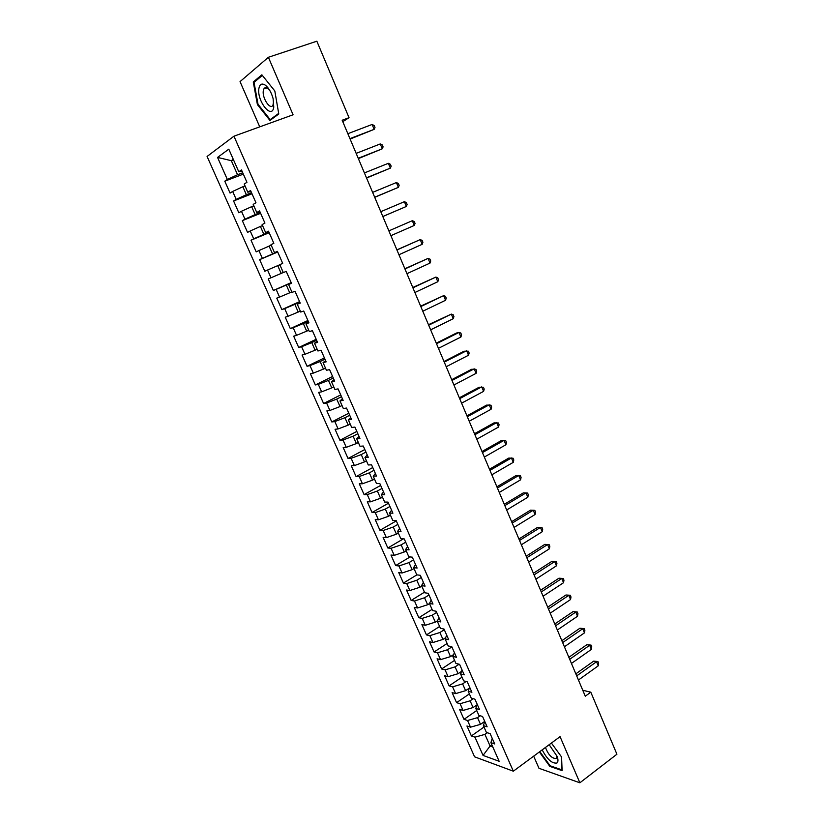 <?xml version="1.0" encoding="UTF-8"?>
<svg xmlns="http://www.w3.org/2000/svg" width="824" height="824" viewBox="0 0 824 824"><rect width="100%" height="100%" fill="white"/><g stroke="black" fill="none" stroke-linecap="round" stroke-linejoin="round"><path stroke-width="1.24" d="M533.684 756.154L538.968 768.287L579.869 782.8L616.919 754.228L590.808 692.191L582.764 690.255M207.082 156.457L474.583 756.823L513.331 771.192L233.954 136.197L207.082 156.457M233.954 136.197L293.076 114.783L268.387 57.289L240.042 81.617L259.735 126.855M233.511 159.866L231.328 160.68L217.557 157.425L227.342 179.467L224.787 181.187L230.071 193.084L232.656 191.425L236.179 199.377L233.583 200.984L238.836 212.798L241.463 211.263L244.965 219.163L242.328 220.657L247.55 232.399L250.208 230.977L253.699 238.826L251.021 240.206L256.202 251.876L258.911 250.568L262.372 258.365L259.653 259.642L264.813 271.24L267.553 270.035L270.993 277.791L268.243 278.945L273.362 290.481L276.143 289.378L279.563 297.093L276.771 298.144L281.859 309.608L284.682 308.609L288.081 316.272L285.248 317.219L290.316 328.611L293.169 327.725L296.547 335.337L293.674 336.182L298.71 347.501L301.605 346.719L304.962 354.289L302.058 355.031L307.053 366.278L309.978 365.599L313.326 373.118L310.38 373.756L315.355 384.942L318.311 384.365L321.638 391.843L318.661 392.378L323.595 403.492L326.592 403.018L329.899 410.455L326.881 410.888L331.794 421.94L334.832 421.558L338.108 428.943L335.059 429.283L339.941 440.263L343.011 439.995L346.265 447.329L343.196 447.566L348.047 458.484L351.148 458.309L354.382 465.601L351.271 465.745L356.092 476.602L359.233 476.519L362.447 483.77L359.305 483.822L364.105 494.606L367.267 494.616L370.47 501.826L367.288 501.785L372.057 512.507L375.25 512.61L378.432 519.779L375.229 519.635L379.967 530.306L383.191 530.501L386.363 537.629L383.119 537.392L387.826 547.991L391.091 548.279L394.233 555.366L390.967 555.036L395.644 565.583L398.94 565.964L402.061 572.999L398.764 572.587L403.42 583.062L406.737 583.536L409.847 590.53L406.52 590.025L411.145 600.449L414.493 601.005L417.583 607.968L414.225 607.37L418.829 617.732L422.207 618.371L425.277 625.292L421.888 624.613L426.461 634.913L429.871 635.644L432.93 642.524L429.51 641.752L434.063 651.99L437.503 652.804L440.531 659.643L437.081 658.798L441.613 668.975L445.073 669.881L448.091 676.679L444.62 675.742L449.111 685.867L452.613 686.845L455.61 693.612L452.108 692.593L456.578 702.656L460.101 703.717L463.088 710.442L459.555 709.34L463.994 719.352L467.548 720.495L470.514 727.18L466.951 725.995L471.38 735.945L484.007 727.036M217.557 157.425L228.794 149.175L238.785 171.783L242.05 171.217M491.846 744.772L490.084 746.039L483.049 755.412L499.138 761.273L490.908 742.651L494.688 743.938L490.156 733.679L486.397 732.433L483.379 725.604L487.128 726.819L482.576 716.499L478.847 715.335L475.808 708.465L479.537 709.598L474.954 699.216L471.246 698.134L468.197 691.233L471.894 692.273L467.28 681.829L463.613 680.84L460.544 673.888L464.2 674.835L459.565 664.329L455.919 663.433L452.839 656.45L456.465 657.305L451.81 646.737L448.194 645.934L445.084 638.899L448.689 639.671L444.002 629.042L440.418 628.321L437.287 621.245L440.861 621.924L436.143 611.233L432.59 610.605L429.448 603.487L432.991 604.074L428.243 593.311L424.721 592.786L421.558 585.627L425.071 586.121L420.292 575.296L416.8 574.853L413.617 567.654L417.099 568.055L412.299 557.158L408.838 556.818L405.635 549.567L409.085 549.876L404.244 538.917L400.814 538.669L397.601 531.377L401.02 531.593L396.148 520.562L392.76 520.418L389.515 513.084L392.904 513.197L388.011 502.104L384.643 502.053L381.388 494.668L384.736 494.678L379.812 483.523L376.486 483.564L373.2 476.148L376.517 476.056L371.562 464.829L368.266 464.973L364.97 457.505L368.256 457.32L363.271 446.021L360.006 446.268L356.689 438.759L359.933 438.461L354.917 427.1L351.693 427.45L348.356 419.89L351.57 419.488L346.523 408.055L343.33 408.508L339.972 400.907L343.144 400.402L338.067 388.887L334.915 389.453L331.536 381.8L334.678 381.193L329.569 369.616L326.448 370.285L323.049 362.581L326.149 361.86L321.01 350.21L317.93 350.993L314.5 343.237L317.57 342.413L312.399 330.682L309.35 331.578L305.91 323.781L308.938 322.843L303.726 311.039L300.729 312.038L297.258 304.19L300.245 303.15L295.002 291.263L292.046 292.386L288.554 284.486L291.5 283.322L286.227 271.374L283.312 272.6L279.799 264.659L282.704 263.381L277.4 251.351L274.516 252.69L270.983 244.697L273.846 243.307L268.511 231.194L265.668 232.656L262.114 224.612L264.937 223.098L259.56 210.913L256.758 212.499L253.184 204.393L255.965 202.766L250.558 190.509L247.797 192.208L244.203 184.051L246.942 182.3L241.494 169.96L238.785 171.783M483.049 755.412L474.954 737.171L471.38 735.945M342.784 121.674L349.036 117.688L342.176 120.242L585.277 696.208L590.808 692.191M484.728 721.381L480.505 724.358L477.539 717.653L480.227 715.768M470.514 727.18L480.505 724.358M467.548 720.495L477.539 717.653M490.908 742.651L492.216 738.345M477.086 704.788L473.079 707.559L470.102 700.822L473.182 698.701M463.088 710.442L473.079 707.559M460.101 703.717L470.102 700.822M483.379 725.604L484.749 721.412M469.34 688.133L465.612 690.677L462.614 683.889L466.127 681.51M455.61 693.612L465.612 690.677M452.613 686.845L462.614 683.889M475.808 708.465L477.23 704.376M461.522 671.395L458.103 673.692L455.085 666.863L459.071 664.216M448.091 676.679L458.103 673.692M445.073 669.881L455.085 666.863M468.197 691.233L469.67 687.237M453.612 654.586L450.553 656.604L447.514 649.745L451.871 646.891M440.531 659.643L450.553 656.604M437.503 652.804L447.514 649.745M460.544 673.888L462.068 669.994M445.63 637.683L442.952 639.414L439.903 632.513L444.291 629.691M432.93 642.524L442.952 639.414M429.871 635.644L439.903 632.513M452.839 656.45L454.415 652.659M437.544 620.719L435.319 622.13L432.25 615.188L436.658 612.397M425.277 625.292L435.319 622.13M422.207 618.371L432.25 615.188M445.084 638.899L446.732 635.222M429.489 603.58L427.625 604.744L424.545 597.761L428.985 595M417.583 607.968L427.625 604.744M414.493 601.005L424.545 597.761M437.287 621.245L438.986 617.681M421.775 586.111L419.9 587.255L416.789 580.24L421.27 577.5M409.847 590.53L419.9 587.255M406.737 583.536L416.789 580.24M429.448 603.487L431.199 600.026M414.009 568.529L412.124 569.672L409.003 562.607L413.504 559.898M402.061 572.999L412.124 569.672M398.94 565.964L409.003 562.607M421.558 585.627L423.371 582.28M406.201 550.844L404.296 551.977L401.154 544.87L405.696 542.192M394.233 555.366L404.296 551.977M391.091 548.279L401.154 544.87M413.617 567.654L415.492 564.419M398.342 533.056L396.426 534.179L393.275 527.02L397.838 524.383M386.363 537.629L396.426 534.179M383.191 530.501L393.275 527.02M405.635 549.567L407.571 546.446M390.442 515.165L388.516 516.267L385.333 509.077L389.937 506.472M378.432 519.779L388.516 516.267M375.25 512.61L385.333 509.077M397.601 531.377L399.599 528.38M382.491 497.171L380.554 498.252L377.351 491.022L381.986 488.447M370.47 501.826L380.554 498.252M367.267 494.616L377.351 491.022M389.515 513.084L391.575 510.19M374.487 479.063L372.541 480.135L369.327 472.863L373.983 470.308M362.447 483.77L372.541 480.135M359.233 476.519L369.327 472.863M381.388 494.668L383.51 491.897M366.443 460.853L364.486 461.904L361.252 454.58L365.938 452.077M354.382 465.601L364.486 461.904M351.148 458.309L361.252 454.58M373.2 476.148L375.384 473.491M358.358 442.529L356.38 443.57L353.125 436.205L357.843 433.723M346.265 447.329L356.38 443.57M343.011 439.995L353.125 436.205M364.97 457.505L367.226 454.982M350.21 424.092L348.222 425.122L344.947 417.706L349.706 415.265M338.108 428.943L348.222 425.122M334.832 421.558L344.947 417.706M356.689 438.759L359.007 436.349M342.022 405.542L340.024 406.562L336.728 399.104L341.507 396.694M329.899 410.455L340.024 406.562M326.592 403.018L336.728 399.104M348.356 419.89L350.736 417.603M333.782 386.889L331.763 387.888L328.446 380.389L333.267 378.01M321.638 391.843L331.763 387.888M318.311 384.365L328.446 380.389M339.972 400.907L342.413 398.744M325.49 368.112L323.461 369.101L320.124 361.551L324.975 359.213M313.326 373.118L323.461 369.101M309.978 365.599L320.124 361.551M331.536 381.8L334.05 379.771M317.147 349.222L315.108 350.2L311.75 342.609L316.632 340.302M304.962 354.289L315.108 350.2M301.605 346.719L311.75 342.609M323.049 362.581L325.624 360.685M308.753 330.228L306.693 331.176L303.314 323.544L308.238 321.278M296.547 335.337L306.693 331.176M293.169 327.725L303.314 323.544M314.5 343.237L317.147 341.476M300.317 311.101L298.237 312.049L294.838 304.355L299.802 302.13M288.081 316.272L298.237 312.049M284.682 308.609L294.838 304.355M305.91 323.781L308.629 322.143M291.82 291.871L289.729 292.798L286.309 285.063L291.305 282.869M279.563 297.093L289.729 292.798M276.143 289.378L286.309 285.063M297.258 304.19L300.049 302.696M283.271 272.517L281.169 273.424L277.729 265.637L279.83 264.741M270.993 277.791L281.169 273.424M267.553 270.035L277.729 265.637M288.554 284.486L291.408 283.116M277.595 251.804L272.548 253.936L269.088 246.098L271.209 245.212M262.372 258.365L272.548 253.936M258.911 250.568L269.088 246.098M268.964 232.224L263.876 234.315L260.394 226.435L262.537 225.57M253.699 238.826L263.876 234.315M250.208 230.977L260.394 226.435M274.516 252.69L277.482 251.547M260.271 212.53L255.152 214.58L251.65 206.659L253.802 205.804M244.965 219.163L255.152 214.58M241.463 211.263L251.65 206.659M265.668 232.656L268.706 231.657M251.536 192.713L246.376 194.722L242.853 186.749L245.016 185.905M236.179 199.377L246.376 194.722M232.656 191.425L242.853 186.749M256.758 212.499L259.879 211.634M242.74 172.772L237.539 174.74L231.328 160.68L233.264 159.31M227.342 179.467L237.539 174.74M247.797 192.208L250.99 191.487M268.387 57.289L316.849 41.2L349.036 117.688M579.869 782.8L560.062 736.656L513.331 771.192M487.272 732.721L484.934 734.38L490.084 746.039L492.824 746.987M474.954 737.171L484.934 734.38M278.78 114L274.814 90.97L261.867 74.809L253.277 81.967L257.407 104.586L269.953 120.459L278.78 114M539.37 751.952L549.835 766.382L562.112 770.646L561.566 756.957L551.4 743.052M224.787 181.187L243.338 174.122M233.583 200.984L252 193.774M242.328 220.657L260.621 213.313M251.021 240.206L269.18 232.728M259.653 259.642L277.698 252.02M273.362 290.481L291.202 282.642M281.859 309.608L299.586 301.636M290.316 328.611L307.908 320.515M298.71 347.501L316.189 339.282M307.053 366.278L324.409 357.935M315.355 384.942L332.587 376.475M323.595 403.492L340.724 394.902M331.794 421.94L348.799 413.215M339.941 440.263L356.833 431.426M348.047 458.484L364.816 449.533M356.092 476.602L372.757 467.527M364.105 494.606L380.647 485.418M372.057 512.507L388.495 503.207M379.967 530.306L396.293 520.892M387.826 547.991L403.389 538.855M395.644 565.583L410.094 556.942M403.42 583.062L416.892 574.864M411.145 600.449L424.463 592.199M418.829 617.732L432.054 609.399M426.461 634.913L439.604 626.487M434.063 651.99L447.113 643.482M441.613 668.975L454.58 660.385M449.111 685.867L461.996 677.194M456.578 702.656L469.381 693.901M463.994 719.352L476.715 710.515M258.087 104.349L257.407 104.586M255.306 81.277L253.277 81.967M550.484 765.898L549.835 766.382M350.118 139.05L374.158 129.347L349.932 138.628M372.118 124.465L374.178 125.526L374.992 127.473L374.158 129.347L372.118 124.465L347.852 133.694M358.368 158.599L382.284 148.794L358.234 158.27M380.255 143.942L382.295 144.952L383.098 146.888L382.284 148.794L380.255 143.942L356.164 153.377M366.567 178.025L390.36 168.127L366.474 177.799M388.351 163.307L390.36 164.275L391.163 166.201L390.36 168.127L388.351 163.307L364.414 172.927M273.774 107.141L273.094 98.571C271.426 92.648 268.954 88.271 265.668 85.418C262.063 82.925 259.807 83.935 258.901 88.467C256.645 100.785 271.971 120.18 273.774 107.141M269.922 90.712L267.985 88.611C266.162 87.251 264.792 87.354 263.876 88.92L263.33 90.661C261.908 97.943 270.447 110.704 273.002 105.081L273.609 100.992M264.442 88.724L264.411 88.199M278.677 113.413L270.179 119.635L258.015 104.257L254.029 82.338L262.351 75.417M271.951 118.996L270.179 119.635M542.192 749.861C547.208 759.45 552.131 763.838 556.983 763.003C558.198 761.912 558.27 759.738 557.199 756.484L549.206 744.772M545.457 747.45C548.382 754.949 551.977 758.636 556.241 758.502L556.746 755.299M561.463 756.813L561.989 769.884L550.092 765.754L539.823 751.612M374.714 197.338L398.394 187.347L374.663 197.214M396.385 182.557L398.373 183.474L399.166 185.379L398.394 187.347L396.385 182.557L372.623 192.373M382.82 216.537L406.366 206.453L382.81 216.506M404.378 201.684L406.335 202.55L407.128 204.455L406.366 206.453L404.378 201.684L380.77 211.696M414.297 225.436L415.049 223.417L414.256 221.522L412.319 220.698L388.866 230.864L412.319 220.698L414.297 225.436L390.895 235.674M396.941 249.981L420.219 239.609L422.187 244.316L398.94 254.74M396.88 249.857L420.219 239.609L422.125 240.381L422.908 242.256L422.187 244.316M404.945 268.954L428.068 258.396L430.025 263.072L406.943 273.681M404.852 268.737L428.068 258.396L429.953 259.127L430.736 260.992L430.025 263.072M412.906 287.813L435.865 277.08L437.812 281.726L414.884 292.51M412.773 287.504L435.865 277.08L437.729 277.76L438.502 279.614L437.812 281.726M420.817 306.559L443.621 295.651L445.557 300.276L422.784 311.235M420.652 306.168L443.621 295.651L445.465 296.29L446.237 298.133L445.557 300.276M428.686 325.202L451.336 314.109L453.252 318.703L430.643 329.837M428.48 324.707L451.336 314.109L453.149 314.706L453.921 316.54L453.252 318.703M436.504 343.721L458.999 332.453L460.915 337.026L438.45 348.336M436.257 343.144L456.465 333.04L458.999 332.453L460.791 333.009L461.553 334.832L460.915 337.026M444.27 362.138L466.621 350.705L468.516 355.247L446.206 366.721M443.992 361.478L464.067 351.22L468.392 351.209L469.144 353.022L468.516 355.247M451.995 380.441L474.202 368.843L476.087 373.354L453.921 385.004M451.686 379.699L471.616 369.286L475.942 369.307L476.694 371.109L476.087 373.354M459.679 398.641L481.731 386.868L483.606 391.359L461.594 403.173M459.329 397.807L479.135 387.249L483.451 387.29L484.203 389.082L483.606 391.359M467.311 416.728L489.219 404.8L491.083 409.26L469.216 421.239M466.93 415.821L486.603 405.109L490.919 405.181L491.66 406.963L491.083 409.26M474.902 434.712L496.666 422.619L498.52 427.059L476.797 439.192M474.49 433.723L494.029 422.877L498.345 422.959L499.087 424.731L498.52 427.059M482.452 452.592L504.061 440.346L505.905 444.754L484.337 457.052M481.999 451.521L501.404 440.531L505.72 440.644L506.461 442.406L505.905 444.754M489.961 470.37L511.426 457.959L513.259 462.346L491.825 474.799M489.466 469.216L508.748 458.082L513.064 458.216L513.795 459.967L513.259 462.346M497.418 488.045L518.739 475.479L520.562 479.846L499.272 492.443M496.893 486.809L516.051 475.541L520.356 475.695L521.087 477.436L520.562 479.846M504.834 505.617L526.011 492.896L527.824 497.233L506.678 509.994M504.278 504.298L523.302 492.896L527.607 493.071L528.339 494.802L527.824 497.233M512.209 523.086L533.252 510.211L535.044 514.526L514.042 527.432M511.622 521.695L530.522 510.149L534.827 510.355L535.538 512.075L535.044 514.526M519.532 540.451L540.441 527.432L542.233 531.717L521.365 544.777M518.914 538.989L537.691 527.308L541.996 527.535L542.707 529.245L542.233 531.717M526.824 557.724L547.589 544.551L549.371 548.815L528.637 562.019M526.176 556.179L544.829 544.365L549.124 544.613L549.835 546.312L549.371 548.815M544.829 544.365L549.124 544.613M534.065 574.894L554.696 561.577L556.468 565.82L535.878 579.169M533.386 573.277L551.926 561.329L556.221 561.597L556.921 563.297L556.468 565.82M551.926 561.329L556.221 561.597M541.275 591.962L561.772 578.5L563.534 582.722L543.067 596.216M540.565 590.272L558.971 578.201L563.266 578.489L563.966 580.178L563.534 582.722M558.971 578.201L563.266 578.489M548.444 608.936L568.807 595.34L570.558 599.532L550.226 613.169M547.692 607.175L565.985 594.98L570.28 595.289L570.981 596.957L570.558 599.532M565.985 594.98L570.28 595.289M555.561 625.818L575.791 612.077L577.531 616.249L557.343 630.02M554.789 623.984L572.968 611.655L577.253 611.985L577.943 613.653L577.531 616.249M572.968 611.655L577.253 611.985M562.648 642.596L582.743 628.722L584.474 632.863L564.409 646.778M561.844 640.691L579.9 628.249L584.185 628.599L584.875 630.247L584.474 632.863M579.9 628.249L584.185 628.599M569.693 659.293L589.665 645.274L591.385 649.394L571.444 663.444M568.859 657.315L586.801 644.739L591.076 645.11L591.766 646.758L591.385 649.394M586.801 644.739L591.076 645.11M576.697 675.886L596.535 661.734L598.245 665.833L578.438 680.016M575.832 673.836L593.661 661.147L597.936 661.538L598.615 663.176L598.245 665.833M593.661 661.147L597.936 661.538M267.985 88.611L265.668 85.418M266.822 87.9L263.876 88.92"/></g></svg>
